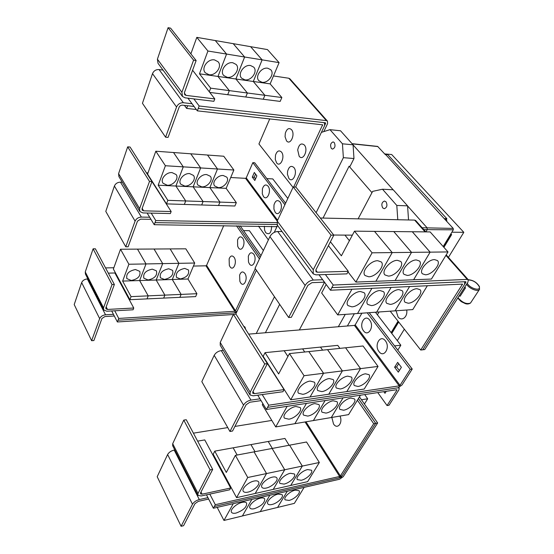 <?xml version="1.0" encoding="UTF-8"?>
<svg xmlns="http://www.w3.org/2000/svg" width="554" height="554" viewBox="0 0 554 554"><rect width="100%" height="100%" fill="white"/><g stroke="black" fill="none" stroke-linecap="round" stroke-linejoin="round"><path stroke-width="0.83" d="M464.82 287.014L465.499 287.886L460.159 296.203L459.121 295.905M465.499 287.886L464.453 287.588M318.979 274.756L322.67 279.728L313.273 280.068C309.818 280.504 307.11 282.305 305.15 285.469L288.655 317.504L291.349 317.317L307.879 285.358L311.93 282.665L324.485 282.173M288.655 317.504L255.055 268.281L269.93 236.593C271.723 233.483 274.306 231.787 277.692 231.503L282.034 231.544M408.222 303.218L405.092 302.262C401.456 299.112 410.549 288.703 416.989 288.717L419.994 289.659C423.637 292.851 414.662 303.128 408.222 303.218M326.174 284.451L321.652 292.962L337.711 314.914L412.778 309.582L427.376 285.691M390.141 304.381L386.796 303.343C383.091 300.06 392.232 289.61 398.859 289.617L402.072 290.635C405.777 293.952 396.768 304.278 390.141 304.381M371.367 305.579L367.787 304.458C364.02 301.037 373.202 290.545 380.023 290.545L383.465 291.653C387.246 295.109 378.195 305.469 371.367 305.579M351.859 306.833L348.03 305.607C344.193 302.048 353.424 291.522 360.453 291.515L364.137 292.72C367.988 296.314 358.895 306.701 351.859 306.833M406.684 310.018C407.959 316.957 401.595 321.874 398.007 316.853L396.068 310.773M210.139 469.924L212.681 469.425L200.534 492.908L200.465 493.877L202.092 494.175L230.658 488.019L229.695 489.784L201.157 495.975L197.896 495.38L198.02 493.441L210.139 469.924L183.776 420.105L186.262 419.731L212.681 469.425M197.778 495.144L172.647 445.686L172.696 443.699L183.776 420.105M197.639 441.136L204.765 439.924L230.658 488.019M307.685 469.577L311.452 470.221C313.536 472.5 306.667 479.231 301.224 480.27L297.366 479.632C295.275 477.368 302.242 470.561 307.685 469.577M319.339 462.493L307.636 481.655L290.725 485.456L302.318 466.066L289.603 445.181L302.304 466.066L319.339 462.493L306.535 441.995L235.395 455.36L226.309 472.458L214.765 451.143L250.941 444.599L255.013 451.676L250.955 444.599L284.943 438.449L289.091 445.277M272.326 448.421L268.212 441.476L272.319 448.428M290.4 473.275L294.382 473.961C296.48 476.301 289.583 483.033 284.008 484.099L279.936 483.42C277.838 481.094 284.839 474.286 290.4 473.275M284.701 469.75L273.247 489.397L290.712 485.463L302.304 466.066L284.721 469.75L272.118 448.463L284.701 469.75L266.536 473.559L254.057 451.856L266.522 473.566L247.735 477.5L235.395 455.36M272.554 477.098C274.639 476.675 276.044 476.925 276.751 477.825C278.863 480.235 271.938 486.959 266.239 488.053C264.099 488.503 262.665 488.261 261.938 487.333C259.826 484.93 266.862 478.13 272.554 477.098M237.174 455.028L233.144 447.819L237.16 455.028M254.106 481.038C256.322 480.602 257.804 480.858 258.545 481.821C260.664 484.3 253.704 491.01 247.873 492.146C245.609 492.617 244.092 492.354 243.331 491.37C241.212 488.898 248.282 482.105 254.106 481.038M340.017 416.061C343.148 423.062 337.206 430.063 333.487 423.893L331.86 417.439M331.07 235.159L333.833 235.173L315.995 269.666L315.988 271.744L317.345 272.229L348.307 271.322L346.922 273.87L315.988 274.853L313.239 273.877L313.259 269.736L331.07 235.159L293.218 186.989L295.94 187.12L333.833 235.173M312.996 273.551L277.388 225.243L277.222 221.06L293.218 186.989M328.418 245.637L348.307 271.322M434.578 259.604L437.425 260.553C441.372 263.877 432.009 274.895 425.41 274.777L422.439 273.808C418.505 270.525 427.986 259.376 434.578 259.604M448.006 251.938L430.146 231.925L412.308 231.745L430.133 252.146L448.006 251.938L431.434 279.057L413.63 279.77L430.133 252.146M416.366 259.958L419.413 260.989C423.443 264.459 414.039 275.532 407.238 275.421L404.06 274.368C400.036 270.948 409.565 259.729 416.366 259.958M430.119 252.146L413.616 279.77L395.12 280.511L411.546 252.361L430.119 252.146L412.294 231.745L374.504 231.385M411.546 252.361L393.776 231.565M397.433 260.332L400.701 261.446C404.815 265.061 395.376 276.19 388.361 276.086L384.947 274.943C380.847 271.37 390.418 260.096 397.433 260.332M393.762 231.558L411.525 252.361L392.211 252.582L374.511 231.371L354.477 231.17L341.375 255.83L330.419 241.773M333.723 235.034L344.92 235.104L349.408 240.713L344.934 235.104L352.365 235.145M377.738 260.712L381.249 261.924C385.446 265.705 375.958 276.875 368.729 276.778L365.065 275.532C360.883 271.799 370.501 260.484 377.738 260.712M374.497 231.371L392.19 252.582L372.08 252.811L354.477 231.17M395.057 310.842L409.593 286.522L395.044 310.842M376.665 312.151L391.103 287.387L376.651 312.151M357.559 313.502L371.9 288.288M371.886 288.288L357.545 313.502M337.711 314.914L351.928 289.223M420.708 350.038L462.521 284.119L330.468 290.234L331.853 287.644L463.76 281.785L464.785 282.097L464.494 284.5L422.723 349.809L420.708 350.038L390.21 311.189M257.755 395.182L259.971 398.825L250.948 400.099C247.652 400.805 245.18 402.474 243.525 405.106L229.945 431.476L232.528 431.047L246.142 404.725L249.84 402.232L261.059 400.625M229.945 431.476L201.829 381.637L214.19 355.322C215.714 352.718 218.082 351.139 221.302 350.585L223.29 350.398M343.563 410.209L339.941 409.392C337.31 406.774 345.059 398.741 350.897 398.084L354.415 398.894C357.046 401.532 349.401 409.475 343.563 410.209M331.306 417.522L348.598 414.614L360.453 395.21M325.939 413.097L322.096 412.218C319.443 409.51 327.227 401.47 333.203 400.791L336.943 401.664C339.595 404.392 331.922 412.335 325.939 413.097M262.88 403.617L262.284 404.745L275.726 426.919L313.405 420.555L325.06 400.584L313.419 420.555L331.299 417.536L343.058 397.848L331.313 417.536M307.699 416.082L303.627 415.14C300.94 412.342 308.765 404.295 314.901 403.596L318.862 404.531C321.549 407.349 313.841 415.299 307.699 416.082M288.821 419.177L284.486 418.159C281.785 415.265 289.645 407.225 295.933 406.498L300.15 407.509C302.851 410.424 295.116 418.367 288.821 419.177M264.729 363.943L267.381 363.653L252.797 391.851L252.749 393.243L254.293 393.659L284.084 389.607L282.942 391.713L253.171 395.812L250.069 394.981L250.173 392.204L264.729 363.943L233.421 314.353L236.025 314.187L267.381 363.653M249.896 394.697L220.236 345.308L220.222 342.469L233.421 314.353M253.386 341.576L284.084 389.607M365.564 373.811L368.985 374.663C371.817 377.426 363.895 385.833 357.926 386.45L354.401 385.584C351.561 382.849 359.594 374.338 365.564 373.811M378.043 366.429L364.22 389.046L346.811 391.595L360.536 368.625L378.043 366.429L363.029 345.98L345.592 347.794M360.536 368.625L345.599 347.78L327.532 349.664M287.928 356.464L284.167 350.737L302.623 348.888L304.728 352.005L302.636 348.888L320.475 347.095L322.601 350.156L320.489 347.095L337.753 345.364L339.886 348.369M347.76 376.145L351.395 377.066C354.262 379.926 346.305 388.347 340.184 388.977L336.437 388.049C333.563 385.217 341.638 376.699 347.76 376.145M345.585 347.78L360.522 368.625L342.386 370.903L327.539 349.65M329.318 378.569L333.183 379.559C336.084 382.523 328.093 390.944 321.805 391.602L317.823 390.598C314.921 387.661 323.03 379.137 329.318 378.569M360.522 368.625L346.797 391.595L328.778 394.226L342.386 370.903L327.525 349.65L289.451 353.591L278.634 373.95L265.047 352.656L284.147 350.737L287.921 356.478M328.771 394.219L342.372 370.903L323.571 373.264L308.834 351.582L323.557 373.264L304.063 375.716L289.451 353.591M310.198 381.076L314.312 382.149C317.248 385.217 309.222 393.638 302.768 394.316L298.53 393.236C295.601 390.196 303.744 381.671 310.198 381.076M266.536 473.559L255.221 493.455L273.247 489.397L284.721 469.75M266.522 473.566L255.207 493.462L236.579 497.651L247.735 477.5M214.765 451.143L213.186 454.238L236.579 497.651M214.35 506.481L338.584 478.095L342.337 475.498L375.695 423.339L373.708 423.699L340.378 475.941L339.623 476.461L215.305 504.701L213.387 508.24L207.937 497.658L199.302 499.556C196.171 500.435 193.893 501.993 192.473 504.216L181.096 526.3L183.568 525.711L194.966 503.662L198.374 501.335L208.657 499.064M181.096 526.3L157.197 476.717L167.62 454.515C168.935 452.293 171.131 450.817 174.191 450.083L174.822 449.973M289.043 500.421L285.13 499.846C283.177 497.686 289.936 491.19 295.268 490.131L299.091 490.706C301.037 492.88 294.382 499.306 289.043 500.421M260.276 511.626L294.361 503.371L304.132 487.388M271.966 504.493C269.902 504.964 268.524 504.756 267.838 503.884C265.885 501.661 272.672 495.165 278.115 494.078L282.152 494.694C284.105 496.931 277.422 503.351 271.966 504.493M254.341 508.704C252.16 509.195 250.706 508.974 249.993 508.053C248.026 505.76 254.847 499.279 260.415 498.157C262.554 497.7 263.974 497.921 264.673 498.815C264.999 502.672 261.557 505.968 254.341 508.704M242.41 515.961L260.269 511.64L269.833 495.269L260.269 511.64M236.149 513.046C233.83 513.565 232.299 513.329 231.558 512.346C229.585 509.999 236.44 503.517 242.133 502.374C244.397 501.889 245.9 502.118 246.627 503.074C246.966 506.972 243.476 510.296 236.149 513.046M217.182 507.367L223.968 520.448L242.403 515.975L251.835 499.403L242.403 515.975M373.708 423.699L357.413 400.196M411.525 252.361L395.106 280.511L375.889 281.28L392.211 252.582L375.868 281.28L355.883 282.076L372.08 252.811M355.883 282.076L348.002 271.889M322.67 279.728L330.468 290.234M294.901 423.685L306.431 403.409L294.887 423.685M275.726 426.919L287.117 406.338M328.764 394.233L310.095 396.962L323.571 373.264L310.081 396.962L290.739 399.787L304.063 375.716M265.047 352.656L263.171 356.326L290.739 399.787M378.971 351.527C373.825 345.114 380.466 333.951 385.411 340.869C390.674 347.379 383.811 358.563 378.971 351.527M363.5 330.766C358.556 324.609 364.927 313.481 369.684 320.136C374.746 326.382 368.161 337.538 363.5 330.766M386.249 391.297L384.988 393.298L383.811 391.664M394.621 367.219L397.661 362.364L401.387 367.309L398.326 372.163L394.621 367.219L396.616 366.963L399.33 370.571M398.665 363.694L396.616 366.963M215.305 504.701L209.807 494.099M271.792 420.431L234.917 426.421M227.749 427.584L193.401 433.166M207.937 497.658L206.476 494.826M277.589 507.443L287.256 491.266L277.582 507.443M223.968 520.448L233.248 503.676M213.387 508.24L339.498 479.258L343.231 476.669L377.655 422.972L375.695 423.332L358.438 398.52M464.695 284.147L465.928 282.221L465.782 281.681L331.853 287.644L333.238 285.033L467.237 279.403L468.248 279.715L467.95 282.131L424.724 349.553L422.744 349.782M325.392 274.555L333.238 285.033M320.295 218.013L414.634 220.097L415.749 220.575M262.208 394.573L268.711 405.203L399.185 385.875L399.995 385.321L410.23 369.31L412.231 369.047L401.989 385.023L397.973 387.8L267.568 407.335L397.973 387.8L399.185 388.077L398.942 389.801L389.046 405.23L387.066 405.563L396.948 390.106L396.754 389.704L266.439 409.475L267.575 407.349M259.971 398.825L266.439 409.475M377.766 392.585L387.066 405.563M361.887 313.197L355.197 324.893L354.428 325.406L248.663 334.124M268.711 405.203L267.568 407.335M410.23 369.31L367.205 312.816M412.231 369.047L369.186 312.678M342.15 475.754L341.285 477.112L338.916 478.005M187.91 98.176L192.037 103.737L183.346 102.725C180.195 102.67 177.931 104.097 176.553 107.012L165.584 137.198L168.07 137.406L179.067 107.296C179.752 105.842 180.888 105.128 182.453 105.156L194.08 106.479M165.584 137.198L142.447 103.293L152.502 73.64C153.79 70.787 155.965 69.423 159.046 69.555L163.035 70.116M196.324 109.505L186.65 108.425L187.64 105.745M184.42 105.378L186.65 108.425M276.591 162.828L275.269 159.407L275.511 155.127C277.028 150.91 279.001 149.871 281.446 152.018C285.469 156.637 280.303 167.994 276.591 162.828M286.494 140.792L285.061 136.727L285.331 133.223C286.861 128.715 288.918 127.524 291.501 129.643C295.649 134.207 290.317 145.924 286.494 140.792M288.876 178.409L287.443 174.316L287.574 171.415C288.994 166.505 291.106 165.217 293.918 167.537C298.08 172.329 292.72 183.755 288.876 178.409M299.153 156.235L297.699 149.975C298.973 144.352 301.189 142.697 304.354 145.01C308.647 149.746 303.114 161.546 299.153 156.235M112.033 284.562L114.359 284.486L105.856 307.761L105.918 308.807L107.49 309.437L133.756 308.024L133.078 309.783L106.832 311.23L103.674 309.97L103.556 307.879L112.033 284.562L93.107 248.815L95.385 248.801L114.359 284.486M103.536 309.693L85.42 274.043L85.268 271.945L93.107 248.815M108.328 273.143L114.893 272.977L133.756 308.024M180.32 278.946L176.491 277.388C175.493 272.852 178.229 269.86 184.697 268.406L188.443 269.943C189.482 274.459 186.774 277.457 180.32 278.946M122.642 281.086L128.888 264.244L146.007 263.933L139.629 280.546L148.195 295.864L131.063 296.625L122.642 281.086L139.629 280.546L146.021 263.933L162.682 263.621L156.18 280.019L164.877 295.123L148.209 295.864L139.643 280.546L172.287 279.507L181.11 294.403L164.884 295.123L156.193 280.019L162.696 263.621L194.703 263.032L187.979 279.008L196.912 293.703L181.123 294.403L172.301 279.507L178.921 263.323L170.154 248.919L185.825 248.822L194.703 263.032M162.696 263.621L154.054 249.023L170.14 248.919L178.907 263.323L172.287 279.507L187.979 279.008M164.42 279.445L160.404 277.796C159.4 273.212 162.177 270.207 168.721 268.773L172.654 270.394C173.7 274.964 170.957 277.976 164.42 279.445M148.091 279.964L143.881 278.212C142.877 273.579 145.688 270.56 152.315 269.147L156.436 270.864C157.488 275.476 154.704 278.51 148.091 279.964M128.888 264.244L120.516 249.231L137.496 249.127L146.007 263.933L137.51 249.127L154.04 249.023L162.682 263.621M131.319 280.49L126.901 278.634C125.897 273.96 128.743 270.927 135.453 269.528L139.781 271.356C140.834 276.01 138.008 279.057 131.319 280.49M229.945 266.599L229.321 265.373L229.134 258.891C230.485 255.609 232.14 255.096 234.107 257.347C237.569 262.174 233.151 271.889 229.945 266.599M238.421 247.742L237.666 246.191L237.569 240C238.954 236.572 240.665 235.983 242.7 238.213C246.267 243.012 241.717 253.019 238.421 247.742M240.547 282.706L239.868 281.342L239.605 275.2C240.962 271.605 242.707 271.01 244.847 273.413C248.434 278.413 243.857 288.163 240.547 282.706M249.321 263.773L248.49 262.042L248.331 256.273C249.716 252.506 251.523 251.814 253.753 254.203C257.437 259.168 252.721 269.216 249.321 263.773M448.421 257.388L463.816 232.32L391.699 154.531L384.698 153.915M404.344 329.194L397.315 340.641M463.816 232.32L451.87 232.202M450.88 233.843L451.607 234.64L443.906 247.347M398.693 321.992L391.761 333.432M451.607 234.64L450.527 234.432L443.193 246.551M391.297 332.822L398.215 321.382M443.38 246.752L450.714 234.633M385.529 154.428L444.467 218.892L385.529 154.428L387.752 154.621L446.856 218.692L446.489 219.322L446.953 221.6M398.049 321.175L391.131 332.615M375.439 312.234L400.84 345.218L394.566 345.89L369.199 312.678M400.84 345.218L397.793 350.142M377.655 422.972L359.449 396.865M364.712 394.566L367.676 398.783L361.478 399.753L359.456 396.851M367.676 398.783L364.435 404.018M193.581 60.157L196.137 60.552L184.427 92.608L184.711 94.699L186.04 95.385L214.8 98.917L213.872 101.306L185.14 97.843L182.46 96.465L181.906 92.296L193.581 60.157L168.084 27.7L170.584 28.143L196.137 60.552M182.19 96.098L158.035 63.336L157.405 59.195L168.084 27.7M192.598 70.247L214.8 98.917M261.959 82.269L258.947 80.766C254.591 76.708 261.474 66.889 267.783 68.232L270.677 69.686C275.082 73.758 268.268 83.522 261.959 82.269M262.139 59.86L279.091 62.63L270.144 83.883L281.854 97.532L264.895 95.302L253.296 81.48L262.139 59.86L250.616 46.675L267.457 49.59L279.091 62.63M217.985 76.445L226.572 54.063L244.626 57.007L235.9 79L247.382 93.003L229.328 90.627L217.985 76.445L235.9 79L244.639 57.007L262.125 59.86L253.282 81.48L264.881 95.302L247.396 93.003L235.914 79L270.144 83.883M244.833 79.824L241.641 78.204C237.223 74.014 244.134 64.174 250.588 65.545L253.663 67.103C258.129 71.321 251.294 81.099 244.833 79.824M226.572 54.063L215.305 40.56L233.22 43.662L244.626 57.007L233.234 43.662L250.602 46.668L262.125 59.86M227.182 77.304L223.781 75.559C219.315 71.224 226.247 61.376 232.853 62.768L236.115 64.451C240.644 68.807 233.788 78.599 227.182 77.304M208.962 74.7L205.347 72.823C200.825 68.329 207.792 58.489 214.543 59.908L218.02 61.716C222.604 66.231 215.721 76.023 208.962 74.7M207.93 51.023L226.558 54.063L217.971 76.445L229.314 90.621L210.672 88.169L199.482 73.814L207.93 51.023L196.808 37.36L215.291 40.56L226.558 54.063M199.482 73.814L217.971 76.445M293.675 187.01L322.636 124.816L197.328 110.855L198.242 108.432L323.432 122.566L324.485 123.057L324.637 125.523L321.41 132.364M293.024 187.397L258.933 143.964L269.743 118.881M255.311 268.655L235.485 310.863L234.827 311.293L118.722 318.425L117.372 321.964L113.438 314.333L105.523 314.79C102.677 315.171 100.724 316.445 99.658 318.612L91.625 340.71L93.889 340.537L101.943 318.474L104.872 316.569L114.304 316.009M91.625 340.71L74.201 304.568L81.653 282.602C82.65 280.456 84.54 279.237 87.324 278.939L87.899 278.925M196.912 293.703L195.652 296.612L179.87 297.339M179.877 297.346L181.123 294.403L179.87 297.346L163.659 298.094M163.672 298.107L164.884 295.123L163.659 298.107L147.011 298.89L148.209 295.864L146.997 298.89L129.892 299.693L113.383 269.057L120.516 249.231M129.892 299.693L131.063 296.625M223.719 225.651L206.594 265.394L205.963 265.802L193.429 266.065M259.445 258.933L236.482 225.824M444.62 218.643L446.856 218.692M444.82 219.28L446.489 219.322M450.527 234.432L453.324 229.806L453.22 228.414L444.467 218.892M407.578 205.943L427.072 227.777L427.203 229.688L425.922 231.884M379.047 311.978L377.406 314.783M354.325 313.73L347.386 325.987M192.037 103.737L197.328 110.855M281.854 97.532L280.172 101.41L209.765 92.414M263.24 99.249L264.895 95.302L263.226 99.249M245.754 97.012L247.396 93.003L245.741 97.012M227.715 94.706L229.328 90.627L227.701 94.706M196.808 37.36L190.867 53.863M209.287 91.798L210.672 88.169M118.722 318.425L114.761 310.787M113.854 267.734L105.544 267.907M113.438 314.333L111.7 310.96M118.05 320.198L234.065 312.92L237.195 311.023M260.214 257.285L238.352 225.845M385.397 154.677L377.648 146.415L352.053 143.673M382.724 207.916C381.152 204.53 381.734 202.238 384.49 201.04L386.034 201.815C387.62 205.202 387.045 207.494 384.303 208.706L382.724 207.916M345.246 314.381L338.335 326.735M408.54 219.959L407.571 205.846L393.236 189.793L382.502 189.226L396.803 205.451L407.571 205.846M396.803 205.451L397.786 219.723M358.113 218.851L372.648 191.372L382.502 189.226M299.34 329.949L324.561 282.27M324.741 125.266L325.634 123.369L325.399 122.78L198.242 108.432M198.235 108.418L199.163 105.987L326.41 120.627L327.449 121.111L327.601 123.59L323.813 131.603M193.845 98.889L199.163 105.987M273.482 75.946L288.821 78.246L289.95 78.869M117.372 321.964L233.345 314.527M236.523 312.442L234.307 312.892M353.071 144.899L393.146 189.787M295.587 187.107L321.382 132.371L329.976 129.657L342.448 143.805L343.369 157.675L353.978 158.534L350.066 166.318L349.075 166.248L323.03 218.075M279.673 304.347L265.401 332.746M349.075 166.248L371.969 192.66M149.511 181.428L151.948 181.553L142.039 208.692L142.17 210.153L143.666 210.845L171.158 211.524L170.369 213.56L142.904 212.93L139.892 211.538L139.629 208.629L149.511 181.428L127.683 146.852L130.065 147.032L151.948 181.553M139.691 211.206L118.902 176.588L118.584 173.679L127.683 146.852M149.31 177.391L171.158 211.524M218.228 187.619L214.696 185.992C211.489 182.481 217.639 174.925 223.255 175.514L226.69 177.1C229.924 180.618 223.851 188.131 218.228 187.619M217.5 168.991L233.871 170.016L226.157 188.346L236.329 202.667L219.959 202.106L209.897 187.598L217.5 168.991L207.501 155.037L223.761 156.235L233.871 170.016M175.923 186.033L183.284 166.851L200.631 167.938L193.138 186.823L203.076 201.538L185.722 200.95L175.923 186.033L193.138 186.823L200.645 167.938L217.493 168.991L209.883 187.598L219.945 202.106L203.089 201.538L193.152 186.83L226.157 188.346M201.725 186.85L197.993 185.119C194.779 181.511 200.95 173.97 206.67 174.565L210.298 176.262C213.546 179.877 207.452 187.37 201.725 186.85M200.645 167.938L190.77 153.797L207.494 155.03L217.493 168.991M184.738 186.061L180.805 184.212C177.571 180.5 183.769 172.993 189.607 173.589L193.429 175.396C196.698 179.115 190.576 186.587 184.738 186.061M158.181 185.216L175.909 186.033L185.708 200.95L167.834 200.34L158.181 185.216L165.404 165.736L183.27 166.851L173.547 152.523L190.756 153.797L200.631 167.938M167.253 185.251L163.098 183.277C159.864 179.461 166.082 171.982 172.031 172.592L176.075 174.517C179.351 178.34 173.208 185.784 167.253 185.251M165.404 165.736L155.812 151.214L173.534 152.523L183.27 166.851L175.909 186.033M263.42 196.435L262.291 193.803L262.43 188.734C263.891 184.835 265.768 183.976 268.053 186.165C271.889 190.853 266.966 201.649 263.42 196.435M275.158 212.196L273.925 209.156L273.988 204.945C275.414 200.534 277.402 199.509 279.957 201.864C283.932 206.725 278.828 217.577 275.158 212.196M263.379 250.54L249.411 230.679L243.525 230.623L260.982 255.657L240.201 225.873M334.235 142.523C335.641 145.778 335.073 147.973 332.525 149.109L331.354 148.479C329.962 145.217 330.537 143.022 333.086 141.9L334.235 142.523M243.635 326.195L244.986 327.047L245.637 329.346M353.978 158.534L353.064 144.809L340.544 130.786L329.976 129.657M342.448 143.805L353.064 144.809M343.369 157.675L316.105 212.701M274.472 296.736L256.26 333.501M252.299 177.121L254.328 172.481L256.862 175.84L254.819 180.486L252.299 177.121L254.182 177.232L255.484 178.97M255.553 174.108L254.182 177.232M147.122 213.027L149.677 217.237L141.381 217.078C138.389 217.272 136.291 218.622 135.086 221.122L125.758 246.786L128.126 246.779L137.482 221.157L140.626 219.142L150.944 219.322M125.758 246.786L105.793 211.399L114.401 186.019C115.53 183.554 117.552 182.266 120.474 182.155L122.295 182.238M236.329 202.667L234.882 206.005L218.532 205.499L219.959 202.106M219.945 202.106L218.518 205.499L201.684 204.98L203.089 201.538L201.67 204.98L184.344 204.44L185.722 200.95M155.812 151.214L147.579 174.088L166.484 203.886L167.834 200.34M185.708 200.95L184.33 204.44L166.484 203.886M284.888 204.731L252.839 162.647L246.239 177.91L245.567 178.34L230.713 177.515M235.692 314.208L256.405 270.255M274.258 232.375L277.526 225.43M285.601 203.214L266.806 178.603L272.797 178.928L287.838 198.457M285.608 203.2L254.722 162.779L252.839 162.647M148.001 172.903L146.408 172.813M276.737 222.625L155.771 220.568L151.214 213.117M155.771 220.568L154.995 222.646L276.931 224.508L154.988 222.632L154.213 224.702L276.931 226.697M149.677 217.237L154.213 224.702M258.489 226.122L268.371 239.91M271.64 226.302C271.294 233.123 269.306 235.228 265.664 232.618L264.583 230.132L264.376 226.205M468.421 279.971C472.901 280.144 476.461 282.263 479.099 286.328C481.648 291.736 469.827 288.696 467.244 283.239M457.964 297.713C462.424 302.719 466.606 304.499 470.512 303.031L470.72 302.782M479.612 289.112L479.459 289.423C478.081 292.18 469.231 288.669 466.565 284.292M305.15 285.469L269.93 236.593M172.696 443.699L198.02 493.441M200.991 492.021L202.092 494.175M277.222 221.06L313.259 269.736M315.794 270.13L317.345 272.229M313.273 280.068L277.692 231.503M462.001 284.07L462.465 284.597M243.525 405.106L214.19 355.322M220.222 342.469L250.173 392.204M252.984 391.498L254.293 393.659M250.948 400.099L221.302 350.585M192.473 504.216L167.62 454.515M199.302 499.556L174.191 450.083M340.378 475.941L305.981 421.809M339.623 476.461L305.053 421.968M414.634 220.097L425.077 231.87M445.915 255.359L467.237 279.403M465.464 281.695L465.928 282.221M396.664 389.718L396.948 390.106M399.185 385.875L354.428 325.406M399.995 385.321L355.197 324.893M176.553 107.012L152.502 73.64M85.268 271.945L103.556 307.879M106.181 306.881L107.49 309.437M183.346 102.725L159.046 69.555M157.405 59.195L181.906 92.296M184.309 93.051L186.04 95.385M322.116 124.678L322.663 125.308M99.658 318.612L81.653 282.602M105.523 314.79L87.324 278.939M235.485 310.863L206.594 265.394M234.827 311.293L205.963 265.802M423.775 229.619L453.324 229.806M422.12 227.756L453.22 228.414M288.821 78.246L326.41 120.627M325.08 122.746L325.634 123.369M235.921 312.788L235.679 312.408M236.565 312.352L236.329 311.971M352.219 143.867L377.946 146.575M118.584 173.679L139.629 208.629M142.163 208.352L143.666 210.845M135.086 221.122L114.401 186.019M141.381 217.078L120.474 182.155M277.609 220.236L246.239 177.91M277.208 221.088L245.567 178.34M276.543 226.364L276.875 226.821M468.255 279.722C473.123 280.102 476.856 282.395 479.459 286.612L479.459 289.423L470.512 303.031C468.58 304.222 466.627 304.312 464.654 303.308C461.974 301.743 461.641 302.733 457.812 297.955M367.503 304.091L367.787 304.458M347.725 305.199L348.03 305.607M384.656 274.576L384.947 274.943M364.74 275.123L365.065 275.532M284.257 417.799L284.486 418.159M317.594 390.251L317.823 390.598M298.281 392.862L298.53 393.236M464.467 281.737L464.785 282.097M415.659 220.478L425.777 231.877M446.205 254.888L468.248 279.715M143.881 278.212L143.673 277.845M126.901 278.634L126.686 278.247M398.804 387.558L399.185 388.077M258.947 80.766L258.649 80.42M241.641 78.204L241.322 77.823M223.781 75.559L223.442 75.136M205.347 72.823L204.98 72.352M324.118 122.635L324.485 123.057M289.86 78.765L327.449 121.111M214.696 185.992L214.446 185.638M197.993 185.119L197.73 184.731M180.805 184.212L180.528 183.796M163.098 183.277L162.807 182.82"/></g></svg>
